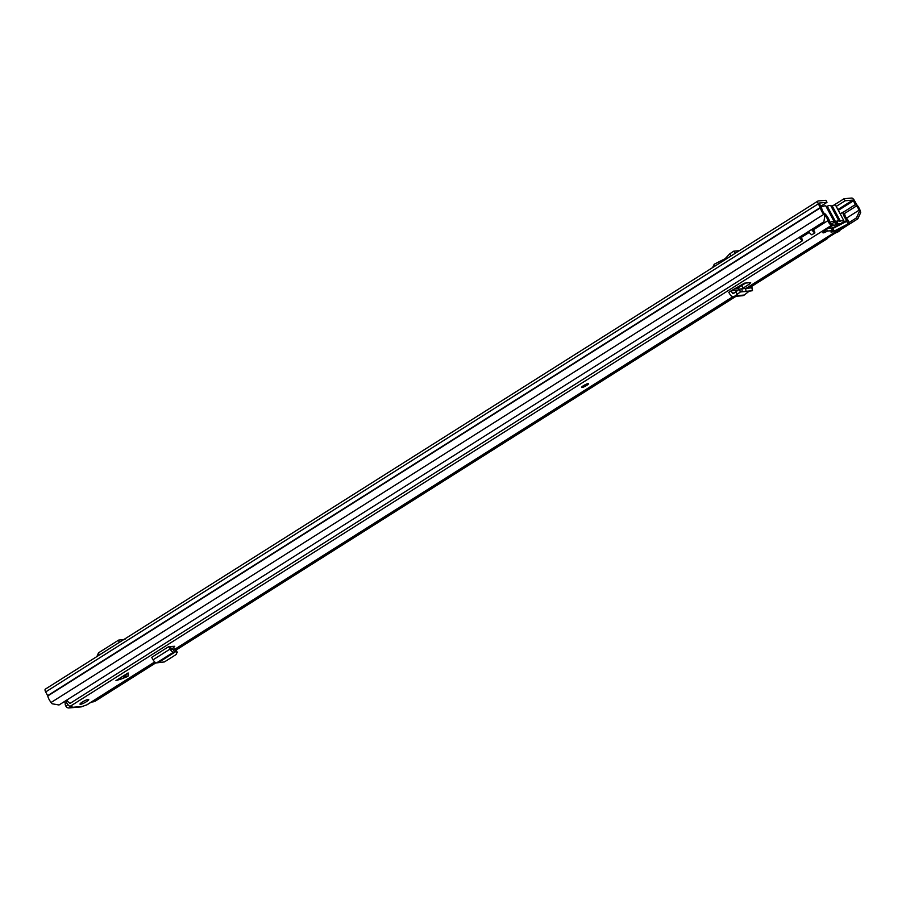 <?xml version="1.0" encoding="UTF-8"?>
<svg xmlns="http://www.w3.org/2000/svg" width="906" height="906" viewBox="0 0 906 906"><rect width="100%" height="100%" fill="white"/><g stroke="black" fill="none" stroke-linecap="round" stroke-linejoin="round"><path stroke-width="1.36" d="M735.978 252.819L730.587 256.228M739.307 250.713L733.588 251.211L735.128 252.899M725.695 259.32L725.185 258.663L729.557 253.997L733.588 251.211M715.049 266.047L714.245 264.212L725.185 258.663L725.593 259.388M714.245 264.212L712.535 267.632M833.769 205.209L844.041 198.72L851.753 198.052A3.16 1.189 -122.3 0 1 854.517 200.679L856.702 204.677A7.101 2.673 -122.3 0 1 860.349 211.189L860.7 212.525L857.846 218.799L840.043 230.045M824.8 215.651L823.928 221.744L824.8 215.651L823.747 214.36A7.101 2.673 -122.3 0 1 820.428 207.825L818.333 203.816A3.16 1.189 -122.3 0 1 817.948 201.03A3.16 1.189 -122.3 0 1 818.175 200.962L825.887 200.294L826.985 202.344L820.689 206.319M825.117 214.575L824.075 213.284A4.734 1.778 -122.3 0 1 821.855 208.935A2.956 1.11 57.7 0 0 821.289 207.451L819.217 203.035L826.985 202.344M836.227 206.409L845.139 200.77L852.852 200.101L855.524 204.473A2.956 1.11 57.7 0 0 856.532 205.922A4.734 1.778 -122.3 0 1 858.956 210.26L860.7 212.525M845.139 200.77L844.041 198.72M823.928 221.744L59.003 704.981L52.14 703.769L51.098 702.478A7.101 2.673 -122.3 0 1 47.78 695.955L45.674 691.935A3.16 1.189 -122.3 0 1 45.3 689.16A3.16 1.189 -122.3 0 1 45.527 689.081M836.521 232.276L827.688 237.859M94.779 700.87L92.922 702.037L91.857 701.742M857.846 218.799L856.453 217.882L848.888 222.661M92.174 701.538L92.922 702.037M856.453 217.882L859.307 211.608M833.588 222.729L834.686 222.627M96.885 656.567L98.494 652.841L118.652 640.1L125.039 639.376M97.576 656.125L121.336 641.12M830.315 228.108A7.792 1.382 -28.1 0 1 830.066 227.938A7.792 1.382 -28.1 0 1 830.055 227.689L829.964 227.519M843.803 220.6L835.57 205.186A7.792 1.382 151.9 0 0 834.8 205.005A7.792 1.382 151.9 0 0 832.138 205.753L840.372 221.166A7.792 1.382 -28.1 0 1 843.033 220.418A7.792 1.382 -28.1 0 1 843.803 220.6A7.792 1.382 -28.1 0 1 839.296 224.529A7.792 1.382 -28.1 0 1 831.255 228.074M826.079 206.477L827.235 206.172A8.086 1.427 -28.1 0 1 829.941 205.424A8.086 1.427 -28.1 0 1 830.745 205.617L838.979 221.03A8.086 1.427 -28.1 0 1 838.99 221.291L840.372 221.166M829.93 222.298A7.792 1.382 -28.1 0 1 833.305 221.268A7.792 1.382 -28.1 0 1 834.075 221.449A7.792 1.382 -28.1 0 1 834.086 221.71L835.468 221.596A8.086 1.427 -28.1 0 1 838.175 220.838A8.086 1.427 -28.1 0 1 838.979 221.03M821.119 207.123A7.792 1.382 -28.1 0 1 825.083 205.843A7.792 1.382 -28.1 0 1 825.853 206.036L834.075 221.449M829.771 226.998A6.217 1.099 151.9 0 0 833.418 225.209L836.918 224.903L839.239 223.442L835.728 223.748A6.217 1.099 151.9 0 0 837.438 221.664A6.217 1.099 151.9 0 0 836.94 221.619A6.217 1.099 151.9 0 0 831.357 223.839M828.854 227.734L830.055 227.689M830.972 206.047L832.138 205.753M835.728 223.748L834.437 222.366M831.867 223.567L833.418 225.209M836.918 224.903L836.272 223.703M122.854 678.322L128.12 672.943L115.945 680.633L121.868 678.775M127.973 676.272L126.58 676.884L128.414 675.729L128.12 672.943M88.244 699.421A4.926 0.872 151.9 0 0 83.126 701.561A4.926 0.872 151.9 0 0 80.022 704.188A4.926 0.872 151.9 0 0 80.509 704.302A4.926 0.872 151.9 0 0 85.628 702.161A4.926 0.872 151.9 0 0 88.731 699.534A4.926 0.872 151.9 0 0 88.244 699.421M588.141 383.612A3.941 0.702 151.9 0 0 584.053 385.322A3.941 0.702 151.9 0 0 581.573 387.417A3.941 0.702 151.9 0 0 581.969 387.508A3.941 0.702 151.9 0 0 586.057 385.797A3.941 0.702 151.9 0 0 588.538 383.702A3.941 0.702 151.9 0 0 588.141 383.612M67.882 704.585L65.934 706.216A3.454 3.137 85 0 0 70.238 707.507L71.891 706.148M87.248 704.574A3.556 1.336 -122.3 0 1 87.067 704.766A3.556 1.336 -122.3 0 1 86.817 704.845L82.287 706.465A3.454 3.137 -95 0 1 80.985 706.907L68.947 707.948M831.753 229.014A3.454 0.612 151.9 0 0 832.897 228.459L847.008 221.177L846.759 220.385A7.656 2.877 57.7 0 1 842.84 212.231L844.675 213.941A4.7 1.767 57.7 0 0 847.076 218.946A3.556 1.336 -122.3 0 1 848.594 223.68A3.556 1.336 -122.3 0 1 848.344 223.759L834.267 231.03A3.454 0.612 151.9 0 1 831.017 232.083A3.454 0.612 151.9 0 1 832.603 230.6L827.371 231.053A3.454 0.612 151.9 0 1 822.931 232.785A3.454 0.612 151.9 0 1 823.565 231.959L831.719 225.198A3.556 1.336 -122.3 0 1 829.59 223.725A3.556 1.336 -122.3 0 1 827.959 220.6A4.7 1.767 57.7 0 0 825.049 215.639L824.958 215.696M72.016 706.386L70.192 706.295A3.556 1.336 -122.3 0 1 68.063 704.823A3.556 1.336 -122.3 0 1 66.432 701.697A4.7 1.767 57.7 0 0 66.047 700.531M174.133 646.306L173.612 647.654L174.722 646.295L168.709 646.624L151.71 657.36L153.08 659.806A3.941 1.484 57.7 0 0 156.579 662.886L164.416 661.935L176.194 654.494L176.919 652.184L176.126 649.772L177.338 652.682L174.835 648.968L176.126 649.772M173.612 647.654L171.381 649.07M749.307 282.729L749.59 283.963L742.207 288.72M735.717 291.823L737.291 294.257L735.253 295.82A3.941 3.59 -95 0 1 730.179 294.699L728.752 292.332L731.074 290.86L732.422 293.102A0.985 0.895 -95 0 0 733.69 293.385L739.579 289.071L752.127 287.768L752.49 290.701L751.855 287.78M749.59 283.963L750.666 282.615L744.505 283.148L731.074 290.86M169.988 646.51L172.106 649.591L174.835 648.968M832.059 225.175L829.726 221.868A7.656 2.877 57.7 0 0 824.97 213.782L824.992 214.416M828.152 228.289L831.232 228.029L832.603 230.6M745.661 283.046L736.884 288.652M846.623 221.223L847.993 223.782M842.84 212.231L840.213 213.884M826.578 229.558L827.371 231.053M65.776 705.91A2.956 1.11 -122.3 0 1 65.187 703.679A2.174 0.815 57.7 0 0 64.462 701.538M168.709 646.624L170.079 649.07A3.941 1.484 57.7 0 0 173.578 652.15L175.934 651.493L175.538 650.701M159.331 661.992L175.934 651.493L174.631 648.9M174.598 651.844L173.125 649.296M743.147 288.131L741.776 285.56M739.296 289.161A2.956 2.695 -95 0 0 737.484 288.606L734.2 288.889M733.509 296.5L742.49 295.73A3.941 3.59 -95 0 0 744.245 295.039L749.149 291.188L752.229 290.724L742.229 291.709L741.855 288.776M737.291 294.257L740.395 291.947L739.579 289.071M739.171 289.24L740.372 291.947L742.229 291.709M740.395 291.947L749.149 291.188M588.311 383.6A3.941 0.702 -28.1 0 1 585.389 385.73A3.941 0.702 -28.1 0 1 581.777 387.168A3.941 0.702 -28.1 0 1 581.618 387.168M808.503 231.483A6.908 2.593 57.7 0 0 811.799 234.813L814.89 232.865A6.908 2.593 -122.3 0 1 811.595 229.535M812.354 229.048A4.541 1.71 -122.3 0 0 814.335 230.973L814.89 232.865M840.021 229.093A6.908 2.593 -122.3 0 1 839.896 230.69L836.804 232.638L836.012 231.619M839.103 229.671L839.896 230.69M827.654 236.896A6.908 2.593 -122.3 0 1 827.54 238.505L749.149 288.017M736.068 296.285L176.308 649.908M155.9 662.807L95.062 701.244L94.269 700.225M826.736 237.485L827.54 238.505M799.998 236.862A4.541 1.71 -122.3 0 0 801.969 238.788L802.523 240.668L70.056 703.407A6.908 2.593 -122.3 0 1 66.761 700.089M802.523 240.668A6.908 2.593 -122.3 0 1 799.228 237.349M729.557 253.997L731.097 255.673M852.852 200.101L837.903 209.546M824.075 213.284L823.747 214.36L51.098 702.478M846.464 218.153L858.956 210.26L860.349 211.189M820.428 207.825L47.78 695.955M820.315 207.531L47.667 695.649M818.333 203.816L45.674 691.935M856.532 205.922L844.335 213.623M855.524 204.473L842.999 212.389M853.543 200.758L838.333 210.362M118.527 640.18L119.105 642.082M98.494 652.841L99.071 654.732M827.235 206.172L835.468 221.596M123.703 677.609L128.414 675.729M70.238 707.507L82.287 706.465M848.344 223.759L746.216 288.278M733.169 296.511L175.062 649.104M154.7 661.958L86.817 704.845M831.719 225.198L70.192 706.295M827.959 220.6L813.124 229.965M809.228 232.434L800.768 237.78M67.474 701.029L66.432 701.697M846.759 220.385L839.42 225.016M832.897 228.459L834.267 231.03M66.761 702.682L65.187 703.679M173.578 652.15L156.579 662.886M170.079 649.07L153.08 659.806M731.323 290.701L737.994 290.124M732.422 293.102L734.256 292.944M746 291.256L745.627 288.323M735.253 295.82L744.245 295.039M817.948 201.03L45.3 689.16M848.594 223.68L746.363 288.255M733.294 296.511L175.118 649.138M154.756 662.003L87.067 704.766M122.174 678.662L127.089 676.703"/></g></svg>
